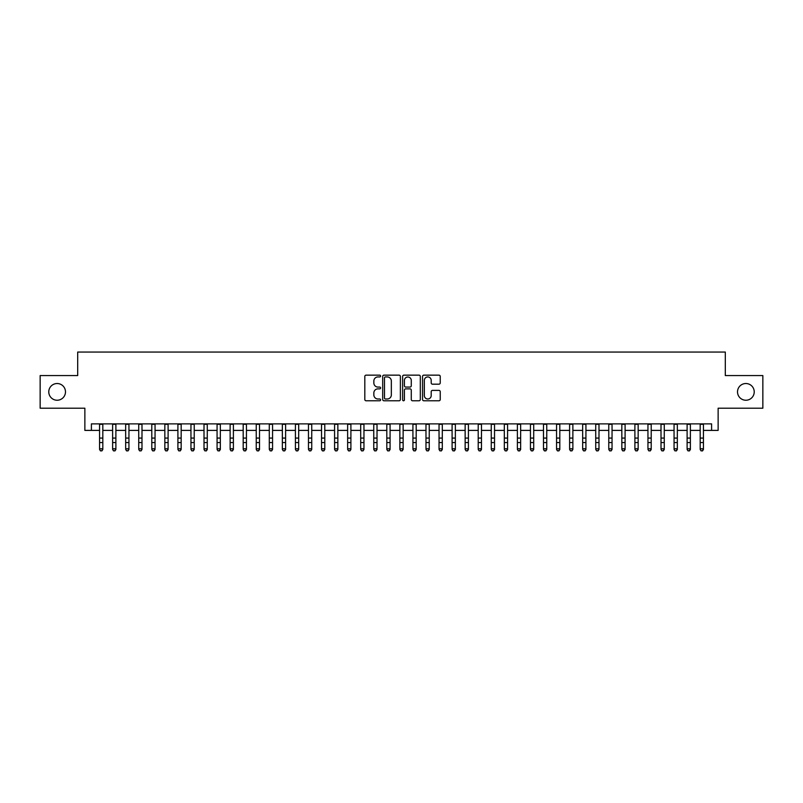 <?xml version="1.0" encoding="UTF-8"?>
<svg xmlns="http://www.w3.org/2000/svg" width="803" height="803" viewBox="0 0 803 803"><rect width="100%" height="100%" fill="white"/><g stroke="black" fill="none" stroke-linecap="round" stroke-linejoin="round"><path stroke-width="1.2" d="M380.612 376.045A0.893 0.893 0 0 0 379.709 375.152L366.098 375.152A1.285 1.285 0 0 0 364.813 376.426L364.813 399.503A1.285 1.285 0 0 0 366.098 400.777L379.709 400.777A0.893 0.893 0 0 0 380.612 399.884A0.893 0.893 0 0 0 379.709 398.991L377.952 398.991A4.105 4.105 0 0 1 373.847 394.885L373.847 392.958A4.105 4.105 0 0 1 377.952 388.863L379.709 388.863A0.893 0.893 0 0 0 380.612 387.959A0.893 0.893 0 0 0 379.709 387.066L377.952 387.066A4.105 4.105 0 0 1 373.847 382.971L373.847 381.044A4.105 4.105 0 0 1 377.952 376.938L379.709 376.938A0.893 0.893 0 0 0 380.612 376.045M737.515 391.884A8.361 8.361 0 0 0 745.877 400.235A8.361 8.361 0 0 0 754.228 391.884A8.361 8.361 0 0 0 745.877 383.523A8.361 8.361 0 0 0 737.515 391.884M48.772 391.884A8.361 8.361 0 0 0 57.123 400.235A8.361 8.361 0 0 0 65.485 391.884A8.361 8.361 0 0 0 57.123 383.523A8.361 8.361 0 0 0 48.772 391.884M438.96 384.185A1.285 1.285 0 0 0 440.235 382.901L440.235 376.426A1.285 1.285 0 0 0 438.96 375.152L423.833 375.152A1.285 1.285 0 0 0 422.549 376.426L422.549 399.503A1.285 1.285 0 0 0 423.833 400.777L438.96 400.777A1.285 1.285 0 0 0 440.235 399.503L440.235 391.683A1.285 1.285 0 0 0 438.96 390.399L432.486 390.399A1.285 1.285 0 0 0 431.201 391.683L431.201 395.558A3.433 3.433 0 0 1 427.778 398.991A3.433 3.433 0 0 1 424.345 395.558L424.345 380.371A3.433 3.433 0 0 1 427.778 376.938A3.433 3.433 0 0 1 431.201 380.371L431.201 382.901A1.285 1.285 0 0 0 432.486 384.185L438.96 384.185M91.401 430.398L91.401 423.874L711.599 423.874L711.599 430.398L718.133 430.398L718.133 408.205L762.85 408.205L762.85 375.563L725.31 375.563L725.31 352.055L77.69 352.055L77.69 375.563L40.15 375.563L40.15 408.205L84.867 408.205L84.867 430.398L99.562 430.398M400.376 376.426A1.285 1.285 0 0 0 399.101 375.152L383.975 375.152A1.285 1.285 0 0 0 382.69 376.426L382.69 399.503A1.285 1.285 0 0 0 383.975 400.777L399.101 400.777A1.285 1.285 0 0 0 400.376 399.503L400.376 376.426M403.899 375.152L419.025 375.152A1.285 1.285 0 0 1 420.31 376.426L420.31 399.503A1.285 1.285 0 0 1 419.025 400.777L412.551 400.777A1.285 1.285 0 0 1 411.277 399.503L411.277 390.148A1.285 1.285 0 0 0 409.992 388.863L405.696 388.863A1.285 1.285 0 0 0 404.411 390.148L404.411 399.884A0.893 0.893 0 0 1 403.518 400.777A0.893 0.893 0 0 1 402.624 399.884L402.624 376.426A1.285 1.285 0 0 1 403.899 375.152M102.824 430.398L112.621 430.398M115.883 430.398L125.669 430.398M128.942 430.398L138.728 430.398M141.99 430.398L151.787 430.398M155.049 430.398L164.846 430.398M168.108 430.398L177.905 430.398M181.167 430.398L190.953 430.398M194.226 430.398L204.012 430.398M207.274 430.398L217.071 430.398M220.333 430.398L230.13 430.398M233.392 430.398L243.189 430.398M246.451 430.398L256.237 430.398M259.51 430.398L269.296 430.398M272.558 430.398L282.355 430.398M285.617 430.398L295.414 430.398M298.676 430.398L308.472 430.398M311.735 430.398L321.531 430.398M324.793 430.398L334.58 430.398M337.852 430.398L347.639 430.398M350.901 430.398L360.698 430.398M363.96 430.398L373.756 430.398M377.019 430.398L386.815 430.398M390.077 430.398L399.864 430.398M403.136 430.398L412.923 430.398M416.185 430.398L425.981 430.398M429.244 430.398L439.04 430.398M442.302 430.398L452.099 430.398M455.361 430.398L465.148 430.398M468.42 430.398L478.207 430.398M481.469 430.398L491.265 430.398M494.528 430.398L504.324 430.398M507.586 430.398L517.383 430.398M520.645 430.398L530.442 430.398M533.704 430.398L543.49 430.398M546.763 430.398L556.549 430.398M559.811 430.398L569.608 430.398M572.87 430.398L582.667 430.398M585.929 430.398L595.726 430.398M598.988 430.398L608.774 430.398M612.047 430.398L621.833 430.398M625.095 430.398L634.892 430.398M638.154 430.398L647.951 430.398M651.213 430.398L661.01 430.398M664.272 430.398L674.058 430.398M677.33 430.398L687.117 430.398M690.379 430.398L700.176 430.398M703.438 430.398L711.599 430.398M385.38 376.938A0.893 0.893 0 0 0 384.486 377.842L384.486 398.087A0.893 0.893 0 0 0 385.38 398.991L387.247 398.991A4.105 4.105 0 0 0 391.342 394.885L391.342 381.044A4.105 4.105 0 0 0 387.247 376.938L385.38 376.938M411.277 380.431A3.433 3.433 0 0 0 407.844 377.008A3.433 3.433 0 0 0 404.411 380.431L404.411 385.781A1.285 1.285 0 0 0 405.696 387.066L409.992 387.066A1.285 1.285 0 0 0 411.277 385.781L411.277 380.431M102.824 423.874L102.824 449.509L101.84 450.945L100.536 450.654L101.84 450.945M99.562 423.874L99.562 448.777L102.824 448.777L101.84 450.654M100.536 450.945L99.562 449.509L100.536 450.654M115.883 423.874L115.883 449.509L114.899 450.945L113.594 450.654L114.899 450.945M112.621 423.874L112.621 448.777L115.883 448.777L114.899 450.654M113.594 450.945L112.621 449.509L113.594 450.654M128.942 423.874L128.942 449.509L127.958 450.945L126.653 450.654L127.958 450.945M125.669 423.874L125.669 448.777L128.942 448.777L127.958 450.654M126.653 450.945L125.669 449.509L126.653 450.654M141.99 423.874L141.99 449.509L141.017 450.945L139.712 450.654L141.017 450.945M138.728 423.874L138.728 448.777L141.99 448.777L141.017 450.654M139.712 450.945L138.728 449.509L139.712 450.654M155.049 423.874L155.049 449.509L154.076 450.945L152.771 450.654L154.076 450.945M151.787 423.874L151.787 448.777L155.049 448.777L154.076 450.654M152.771 450.945L151.787 449.509L152.771 450.654M168.108 423.874L168.108 449.509L167.124 450.945L165.819 450.654L167.124 450.945M164.846 423.874L164.846 448.777L168.108 448.777L167.124 450.654M165.819 450.945L164.846 449.509L165.819 450.654M181.167 423.874L181.167 449.509L180.183 450.945L178.878 450.654L180.183 450.945M177.905 423.874L177.905 448.777L181.167 448.777L180.183 450.654M178.878 450.945L177.905 449.509L178.878 450.654M194.226 423.874L194.226 449.509L193.242 450.945L191.937 450.654L193.242 450.945M190.953 423.874L190.953 448.777L194.226 448.777L193.242 450.654M191.937 450.945L190.953 449.509L191.937 450.654M207.274 423.874L207.274 449.509L206.301 450.945L204.996 450.654L206.301 450.945M204.012 423.874L204.012 448.777L207.274 448.777L206.301 450.654M204.996 450.945L204.012 449.509L204.996 450.654M220.333 423.874L220.333 449.509L219.36 450.945L218.055 450.654L219.36 450.945M217.071 423.874L217.071 448.777L220.333 448.777L219.36 450.654M218.055 450.945L217.071 449.509L218.055 450.654M233.392 423.874L233.392 449.509L232.408 450.945L231.103 450.654L232.408 450.945M230.13 423.874L230.13 448.777L233.392 448.777L232.408 450.654M231.103 450.945L230.13 449.509L231.103 450.654M246.451 423.874L246.451 449.509L245.467 450.945L244.162 450.654L245.467 450.945M243.189 423.874L243.189 448.777L246.451 448.777L245.467 450.654M244.162 450.945L243.189 449.509L244.162 450.654M259.51 423.874L259.51 449.509L258.526 450.945L257.221 450.654L258.526 450.945M256.237 423.874L256.237 448.777L259.51 448.777L258.526 450.654M257.221 450.945L256.237 449.509L257.221 450.654M272.558 423.874L272.558 449.509L271.585 450.945L270.28 450.654L271.585 450.945M269.296 423.874L269.296 448.777L272.558 448.777L271.585 450.654M270.28 450.945L269.296 449.509L270.28 450.654M285.617 423.874L285.617 449.509L284.643 450.945L283.339 450.654L284.643 450.945M282.355 423.874L282.355 448.777L285.617 448.777L284.643 450.654M283.339 450.945L282.355 449.509L283.339 450.654M298.676 423.874L298.676 449.509L297.702 450.945L296.387 450.654L297.702 450.945M295.414 423.874L295.414 448.777L298.676 448.777L297.702 450.654M296.387 450.945L295.414 449.509L296.387 450.654M311.735 423.874L311.735 449.509L310.751 450.945L309.446 450.654L310.751 450.945M308.472 423.874L308.472 448.777L311.735 448.777L310.751 450.654M309.446 450.945L308.472 449.509L309.446 450.654M324.793 423.874L324.793 449.509L323.81 450.945L322.505 450.654L323.81 450.945M321.531 423.874L321.531 448.777L324.793 448.777L323.81 450.654M322.505 450.945L321.531 449.509L322.505 450.654M337.852 423.874L337.852 449.509L336.869 450.945L335.564 450.654L336.869 450.945M334.58 423.874L334.58 448.777L337.852 448.777L336.869 450.654M335.564 450.945L334.58 449.509L335.564 450.654M350.901 423.874L350.901 449.509L349.927 450.945L348.622 450.654L349.927 450.945M347.639 423.874L347.639 448.777L350.901 448.777L349.927 450.654M348.622 450.945L347.639 449.509L348.622 450.654M363.96 423.874L363.96 449.509L362.986 450.945L361.681 450.654L362.986 450.945M360.698 423.874L360.698 448.777L363.96 448.777L362.986 450.654M361.681 450.945L360.698 449.509L361.681 450.654M377.019 423.874L377.019 449.509L376.035 450.945L374.73 450.654L376.035 450.945M373.756 423.874L373.756 448.777L377.019 448.777L376.035 450.654M374.73 450.945L373.756 449.509L374.73 450.654M390.077 423.874L390.077 449.509L389.094 450.945L387.789 450.654L389.094 450.945M386.815 423.874L386.815 448.777L390.077 448.777L389.094 450.654M387.789 450.945L386.815 449.509L387.789 450.654M403.136 423.874L403.136 449.509L402.152 450.945L400.848 450.654L402.152 450.945M399.864 423.874L399.864 448.777L403.136 448.777L402.152 450.654M400.848 450.945L399.864 449.509L400.848 450.654M416.185 423.874L416.185 449.509L415.211 450.945L413.906 450.654L415.211 450.945M412.923 423.874L412.923 448.777L416.185 448.777L415.211 450.654M413.906 450.945L412.923 449.509L413.906 450.654M429.244 423.874L429.244 449.509L428.27 450.945L426.965 450.654L428.27 450.945M425.981 423.874L425.981 448.777L429.244 448.777L428.27 450.654M426.965 450.945L425.981 449.509L426.965 450.654M442.302 423.874L442.302 449.509L441.319 450.945L440.014 450.654L441.319 450.945M439.04 423.874L439.04 448.777L442.302 448.777L441.319 450.654M440.014 450.945L439.04 449.509L440.014 450.654M455.361 423.874L455.361 449.509L454.378 450.945L453.073 450.654L454.378 450.945M452.099 423.874L452.099 448.777L455.361 448.777L454.378 450.654M453.073 450.945L452.099 449.509L453.073 450.654M468.42 423.874L468.42 449.509L467.436 450.945L466.131 450.654L467.436 450.945M465.148 423.874L465.148 448.777L468.42 448.777L467.436 450.654M466.131 450.945L465.148 449.509L466.131 450.654M481.469 423.874L481.469 449.509L480.495 450.945L479.19 450.654L480.495 450.945M478.207 423.874L478.207 448.777L481.469 448.777L480.495 450.654M479.19 450.945L478.207 449.509L479.19 450.654M494.528 423.874L494.528 449.509L493.554 450.945L492.249 450.654L493.554 450.945M491.265 423.874L491.265 448.777L494.528 448.777L493.554 450.654M492.249 450.945L491.265 449.509L492.249 450.654M507.586 423.874L507.586 449.509L506.613 450.945L505.298 450.654L506.613 450.945M504.324 423.874L504.324 448.777L507.586 448.777L506.613 450.654M505.298 450.945L504.324 449.509L505.298 450.654M520.645 423.874L520.645 449.509L519.661 450.945L518.357 450.654L519.661 450.945M517.383 423.874L517.383 448.777L520.645 448.777L519.661 450.654M518.357 450.945L517.383 449.509L518.357 450.654M533.704 423.874L533.704 449.509L532.72 450.945L531.415 450.654L532.72 450.945M530.442 423.874L530.442 448.777L533.704 448.777L532.72 450.654M531.415 450.945L530.442 449.509L531.415 450.654M546.763 423.874L546.763 449.509L545.779 450.945L544.474 450.654L545.779 450.945M543.49 423.874L543.49 448.777L546.763 448.777L545.779 450.654M544.474 450.945L543.49 449.509L544.474 450.654M559.811 423.874L559.811 449.509L558.838 450.945L557.533 450.654L558.838 450.945M556.549 423.874L556.549 448.777L559.811 448.777L558.838 450.654M557.533 450.945L556.549 449.509L557.533 450.654M572.87 423.874L572.87 449.509L571.897 450.945L570.592 450.654L571.897 450.945M569.608 423.874L569.608 448.777L572.87 448.777L571.897 450.654M570.592 450.945L569.608 449.509L570.592 450.654M585.929 423.874L585.929 449.509L584.945 450.945L583.64 450.654L584.945 450.945M582.667 423.874L582.667 448.777L585.929 448.777L584.945 450.654M583.64 450.945L582.667 449.509L583.64 450.654M598.988 423.874L598.988 449.509L598.004 450.945L596.699 450.654L598.004 450.945M595.726 423.874L595.726 448.777L598.988 448.777L598.004 450.654M596.699 450.945L595.726 449.509L596.699 450.654M612.047 423.874L612.047 449.509L611.063 450.945L609.758 450.654L611.063 450.945M608.774 423.874L608.774 448.777L612.047 448.777L611.063 450.654M609.758 450.945L608.774 449.509L609.758 450.654M625.095 423.874L625.095 449.509L624.122 450.945L622.817 450.654L624.122 450.945M621.833 423.874L621.833 448.777L625.095 448.777L624.122 450.654M622.817 450.945L621.833 449.509L622.817 450.654M638.154 423.874L638.154 449.509L637.18 450.945L635.876 450.654L637.18 450.945M634.892 423.874L634.892 448.777L638.154 448.777L637.18 450.654M635.876 450.945L634.892 449.509L635.876 450.654M651.213 423.874L651.213 449.509L650.229 450.945L648.924 450.654L650.229 450.945M647.951 423.874L647.951 448.777L651.213 448.777L650.229 450.654M648.924 450.945L647.951 449.509L648.924 450.654M664.272 423.874L664.272 449.509L663.288 450.945L661.983 450.654L663.288 450.945M661.01 423.874L661.01 448.777L664.272 448.777L663.288 450.654M661.983 450.945L661.01 449.509L661.983 450.654M677.33 423.874L677.33 449.509L676.347 450.945L675.042 450.654L676.347 450.945M674.058 423.874L674.058 448.777L677.33 448.777L676.347 450.654M675.042 450.945L674.058 449.509L675.042 450.654M690.379 423.874L690.379 449.509L689.406 450.945L688.101 450.654L689.406 450.945M687.117 423.874L687.117 448.777L690.379 448.777L689.406 450.654M688.101 450.945L687.117 449.509L688.101 450.654M703.438 423.874L703.438 449.509L702.464 450.945L701.16 450.654L702.464 450.945M700.176 423.874L700.176 448.777L703.438 448.777L702.464 450.654M701.16 450.945L700.176 449.509L701.16 450.654M102.824 438.077L99.562 438.077M102.824 442.553L99.562 442.553M102.824 424.295L99.562 424.295M115.883 438.077L112.621 438.077M115.883 442.553L112.621 442.553M115.883 424.295L112.621 424.295M128.942 438.077L125.669 438.077M128.942 442.553L125.669 442.553M128.942 424.295L125.669 424.295M141.99 438.077L138.728 438.077M141.99 442.553L138.728 442.553M141.99 424.295L138.728 424.295M155.049 438.077L151.787 438.077M155.049 442.553L151.787 442.553M155.049 424.295L151.787 424.295M168.108 438.077L164.846 438.077M168.108 442.553L164.846 442.553M168.108 424.295L164.846 424.295M181.167 438.077L177.905 438.077M181.167 442.553L177.905 442.553M181.167 424.295L177.905 424.295M194.226 438.077L190.953 438.077M194.226 442.553L190.953 442.553M194.226 424.295L190.953 424.295M207.274 438.077L204.012 438.077M207.274 442.553L204.012 442.553M207.274 424.295L204.012 424.295M220.333 438.077L217.071 438.077M220.333 442.553L217.071 442.553M220.333 424.295L217.071 424.295M233.392 438.077L230.13 438.077M233.392 442.553L230.13 442.553M233.392 424.295L230.13 424.295M246.451 438.077L243.189 438.077M246.451 442.553L243.189 442.553M246.451 424.295L243.189 424.295M259.51 438.077L256.237 438.077M259.51 442.553L256.237 442.553M259.51 424.295L256.237 424.295M272.558 438.077L269.296 438.077M272.558 442.553L269.296 442.553M272.558 424.295L269.296 424.295M285.617 438.077L282.355 438.077M285.617 442.553L282.355 442.553M285.617 424.295L282.355 424.295M298.676 438.077L295.414 438.077M298.676 442.553L295.414 442.553M298.676 424.295L295.414 424.295M311.735 438.077L308.472 438.077M311.735 442.553L308.472 442.553M311.735 424.295L308.472 424.295M324.793 438.077L321.531 438.077M324.793 442.553L321.531 442.553M324.793 424.295L321.531 424.295M337.852 438.077L334.58 438.077M337.852 442.553L334.58 442.553M337.852 424.295L334.58 424.295M350.901 438.077L347.639 438.077M350.901 442.553L347.639 442.553M350.901 424.295L347.639 424.295M363.96 438.077L360.698 438.077M363.96 442.553L360.698 442.553M363.96 424.295L360.698 424.295M377.019 438.077L373.756 438.077M377.019 442.553L373.756 442.553M377.019 424.295L373.756 424.295M390.077 438.077L386.815 438.077M390.077 442.553L386.815 442.553M390.077 424.295L386.815 424.295M403.136 438.077L399.864 438.077M403.136 442.553L399.864 442.553M403.136 424.295L399.864 424.295M416.185 438.077L412.923 438.077M416.185 442.553L412.923 442.553M416.185 424.295L412.923 424.295M429.244 438.077L425.981 438.077M429.244 442.553L425.981 442.553M429.244 424.295L425.981 424.295M442.302 438.077L439.04 438.077M442.302 442.553L439.04 442.553M442.302 424.295L439.04 424.295M455.361 438.077L452.099 438.077M455.361 442.553L452.099 442.553M455.361 424.295L452.099 424.295M468.42 438.077L465.148 438.077M468.42 442.553L465.148 442.553M468.42 424.295L465.148 424.295M481.469 438.077L478.207 438.077M481.469 442.553L478.207 442.553M481.469 424.295L478.207 424.295M494.528 438.077L491.265 438.077M494.528 442.553L491.265 442.553M494.528 424.295L491.265 424.295M507.586 438.077L504.324 438.077M507.586 442.553L504.324 442.553M507.586 424.295L504.324 424.295M520.645 438.077L517.383 438.077M520.645 442.553L517.383 442.553M520.645 424.295L517.383 424.295M533.704 438.077L530.442 438.077M533.704 442.553L530.442 442.553M533.704 424.295L530.442 424.295M546.763 438.077L543.49 438.077M546.763 442.553L543.49 442.553M546.763 424.295L543.49 424.295M559.811 438.077L556.549 438.077M559.811 442.553L556.549 442.553M559.811 424.295L556.549 424.295M572.87 438.077L569.608 438.077M572.87 442.553L569.608 442.553M572.87 424.295L569.608 424.295M585.929 438.077L582.667 438.077M585.929 442.553L582.667 442.553M585.929 424.295L582.667 424.295M598.988 438.077L595.726 438.077M598.988 442.553L595.726 442.553M598.988 424.295L595.726 424.295M612.047 438.077L608.774 438.077M612.047 442.553L608.774 442.553M612.047 424.295L608.774 424.295M625.095 438.077L621.833 438.077M625.095 442.553L621.833 442.553M625.095 424.295L621.833 424.295M638.154 438.077L634.892 438.077M638.154 442.553L634.892 442.553M638.154 424.295L634.892 424.295M651.213 438.077L647.951 438.077M651.213 442.553L647.951 442.553M651.213 424.295L647.951 424.295M664.272 438.077L661.01 438.077M664.272 442.553L661.01 442.553M664.272 424.295L661.01 424.295M677.33 438.077L674.058 438.077M677.33 442.553L674.058 442.553M677.33 424.295L674.058 424.295M690.379 438.077L687.117 438.077M690.379 442.553L687.117 442.553M690.379 424.295L687.117 424.295M703.438 438.077L700.176 438.077M703.438 442.553L700.176 442.553M703.438 424.295L700.176 424.295"/></g></svg>
